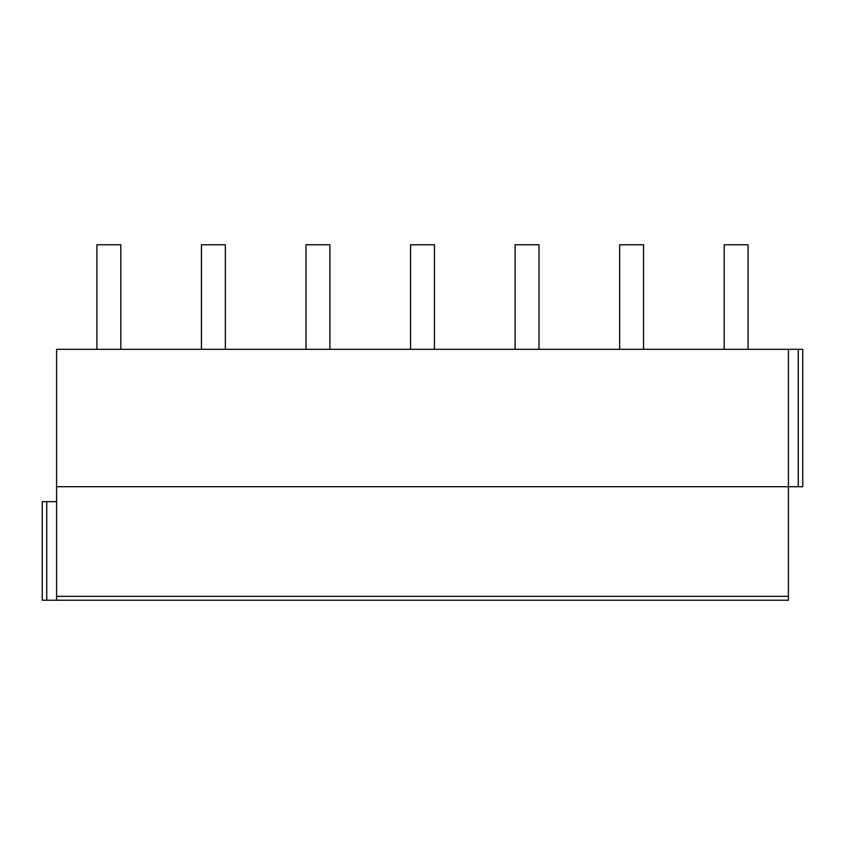 <?xml version="1.0" encoding="UTF-8"?>
<svg xmlns="http://www.w3.org/2000/svg" width="845" height="845" viewBox="0 0 845 845"><rect width="100%" height="100%" fill="white"/><g stroke="black" fill="none" stroke-linecap="round" stroke-linejoin="round"><path stroke-width="1.27" d="M788.417 349.312L56.583 349.312L56.583 486.72L802.75 486.72L802.75 349.312L788.417 349.312L788.417 600.225L42.25 600.225L42.25 501.655L56.583 501.655M56.583 486.72L56.583 600.225M42.25 501.655L42.25 600.225M120.814 349.312L120.814 244.775L96.911 244.775L96.911 349.312M225.351 349.312L225.351 244.775L201.459 244.775L201.459 349.312M329.899 349.312L329.899 244.775L306.006 244.775L306.006 349.312M434.446 349.312L434.446 244.775L410.554 244.775L410.554 349.312M538.994 349.312L538.994 244.775L515.101 244.775L515.101 349.312M643.541 349.312L643.541 244.775L619.649 244.775L619.649 349.312M748.089 349.312L748.089 244.775L724.186 244.775L724.186 349.312M788.417 596.338L56.583 596.338M46.739 501.655L46.739 600.225M798.271 349.312L798.271 486.72"/></g></svg>

